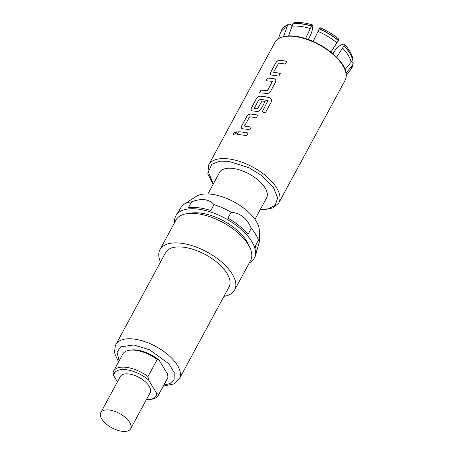 <?xml version="1.0" encoding="UTF-8"?>
<svg xmlns="http://www.w3.org/2000/svg" width="454" height="454" viewBox="0 0 454 454"><rect width="100%" height="100%" fill="white"/><g stroke="black" fill="none" stroke-linecap="round" stroke-linejoin="round"><path stroke-width="0.68" d="M236.358 131.847L233.203 133.493L233.084 134.81M236.273 133.198L236.335 131.819L233.152 133.442L233.055 134.781L236.273 133.198M286.746 61.426A39.81 19.017 28.4 0 0 281.826 60.569A39.81 19.017 28.4 0 0 279.823 60.365C278.149 60.416 276.821 61.233 275.839 62.811L270.624 72.453L270.505 74.496L271.793 75.097A39.89 19.057 28.4 0 1 273.802 75.302A39.89 19.057 28.4 0 1 278.773 76.17L280.26 73.412A39.89 19.057 28.4 0 0 275.294 72.549A39.89 19.057 28.4 0 0 273.666 72.373L273.7 72.424A39.81 19.017 28.4 0 1 275.323 72.6A39.81 19.017 28.4 0 1 280.237 73.457M259.58 92.877L261.044 90.176A39.81 19.017 28.4 0 1 265.641 90.505A39.81 19.017 28.4 0 1 267.344 90.749L267.315 90.698A39.89 19.057 28.4 0 0 265.613 90.454A39.89 19.057 28.4 0 0 260.999 90.125L259.512 92.877A39.89 19.057 28.4 0 1 264.12 93.206A39.89 19.057 28.4 0 1 266.226 93.518C268.036 93.683 269.455 93.008 270.482 91.504L275.692 81.862L275.839 79.887L274.222 78.735A39.89 19.057 28.4 0 0 272.116 78.423A39.89 19.057 28.4 0 0 267.508 78.094L266.016 80.846A39.89 19.057 28.4 0 1 270.624 81.181A39.89 19.057 28.4 0 1 272.332 81.425L267.315 90.698M266.089 80.852L267.548 78.145A39.81 19.017 28.4 0 1 272.145 78.48A39.81 19.017 28.4 0 1 274.25 78.786L274.222 78.735M254.047 108.29L254.172 108.54A39.81 19.017 28.4 0 1 255.795 108.716A39.81 19.017 28.4 0 1 257.497 108.96L257.469 108.903A39.89 19.057 28.4 0 0 255.767 108.665A39.89 19.057 28.4 0 0 254.138 108.489L259.155 99.216A39.89 19.057 28.4 0 1 260.778 99.386A39.89 19.057 28.4 0 1 267.945 100.782L262.162 111.922A39.89 19.057 28.4 0 1 265.352 112.853L271.606 101.282L271.861 99.619L270.017 97.837A39.89 19.057 28.4 0 0 262.435 96.333A39.89 19.057 28.4 0 0 260.42 96.123C258.746 96.18 257.412 96.991 256.431 98.569L251.221 108.211L251.124 110.288L252.43 110.912A39.89 19.057 28.4 0 1 254.439 111.117A39.89 19.057 28.4 0 1 256.544 111.423C258.354 111.588 259.773 110.918 260.8 109.414L265.068 101.514A39.89 19.057 28.4 0 0 262.003 100.924L257.469 108.903M251.141 110.311L251.261 108.268L256.476 98.626C257.452 97.048 258.78 96.231 260.46 96.18A39.81 19.017 28.4 0 1 262.463 96.384A39.81 19.017 28.4 0 1 270.034 97.888L270.017 97.837M257.497 108.96L262.032 100.975A39.81 19.017 28.4 0 1 265.045 101.554M257.696 115.146A39.81 19.017 28.4 0 0 252.782 114.289A39.81 19.017 28.4 0 0 250.778 114.085L250.739 114.033C249.059 114.085 247.731 114.902 246.749 116.479L241.539 126.121L241.443 128.193L242.748 128.817A39.89 19.057 28.4 0 1 244.757 129.021A39.89 19.057 28.4 0 1 249.728 129.889L251.215 127.137A39.89 19.057 28.4 0 0 246.244 126.269A39.89 19.057 28.4 0 0 244.615 126.093L244.655 126.15A39.81 19.017 28.4 0 1 246.278 126.32A39.81 19.017 28.4 0 1 251.193 127.177M250.778 114.085C249.098 114.136 247.771 114.953 246.794 116.53L241.579 126.172L241.46 128.221M237.039 134.571L238.503 131.87A39.81 19.017 28.4 0 1 243.1 132.199A39.81 19.017 28.4 0 1 248.015 133.056M254.961 219.378L266.572 197.91A26.735 12.774 -151.6 0 0 258.627 180.493A26.735 12.774 -151.6 0 0 232.891 168.445A26.735 12.774 -151.6 0 0 219.537 172.475L207.926 193.949M174.62 222.534A44.56 21.287 28.4 0 1 175.84 215.815L176.549 214.504A44.56 21.287 -151.6 0 1 178.484 211.956L181.679 206.054A44.56 21.287 28.4 0 1 183.586 204.544L196.128 196.451A37.137 17.74 28.4 0 1 211.473 194.238A37.137 17.74 28.4 0 1 259.33 230.626L259.399 241.676L256.011 253.877M183.586 204.544A44.56 21.287 28.4 0 1 191.599 201.82C196.162 200.038 200.532 199.329 204.709 199.698C208.709 200.339 211.814 201.979 214.021 204.618A44.56 21.287 28.4 0 1 231.126 212.222C240.314 213 247.033 218.38 251.278 228.356A44.56 21.287 28.4 0 1 258.462 240.194L259.399 241.676M175.84 215.815A44.56 21.287 28.4 0 1 198.103 209.101A44.56 21.287 28.4 0 1 240.995 229.185A44.56 21.287 28.4 0 1 254.234 258.201A44.56 21.287 28.4 0 1 249.28 262.906M254.234 258.201L254.944 256.89A44.56 21.287 -151.6 0 0 255.273 246.096L258.462 240.194M251.278 228.356L248.088 234.258A44.56 21.287 -151.6 0 0 227.931 218.124L231.126 212.222M214.021 204.618L210.832 210.52A44.56 21.287 -151.6 0 0 198.812 207.79A44.56 21.287 -151.6 0 0 188.404 207.722L191.599 201.82M248.752 245.455A38.193 18.245 -151.6 0 0 200.52 213.091A38.193 18.245 -151.6 0 0 189.505 213.42M308.317 39.464L309.526 37.234C311.671 32.949 312.749 29.221 312.772 26.054L312.528 24.936C305.763 22.882 299.68 22.138 294.283 22.7L292.898 23.795L288.557 35.906M160.495 262.043A42.438 20.271 28.4 0 1 159.973 249.621A42.438 20.271 28.4 0 1 181.174 243.231A42.438 20.271 28.4 0 1 222.023 262.355A42.438 20.271 28.4 0 1 234.633 289.993A42.438 20.271 28.4 0 1 223.953 296.354M234.633 289.993L250.591 260.477A42.438 20.271 -151.6 0 0 237.981 232.834A42.438 20.271 -151.6 0 0 197.132 213.709A42.438 20.271 -151.6 0 0 175.931 220.105L159.973 249.621M229.032 286.962A36.07 17.229 -151.6 0 0 218.317 263.473A36.07 17.229 -151.6 0 0 183.592 247.214A36.07 17.229 -151.6 0 0 165.574 252.651L115.918 344.478A36.07 17.229 28.4 0 1 133.941 339.047A36.07 17.229 28.4 0 1 168.661 355.3A36.07 17.229 28.4 0 1 179.381 378.795L229.032 286.962M117.438 381.825L113.665 375.611L113.108 372.212A25.464 12.162 28.4 0 1 113.551 371.168A25.464 12.162 28.4 0 1 126.269 367.337A25.464 12.162 28.4 0 1 147.993 376.559L157.209 359.506L159.189 360.283A23.767 11.35 -151.6 0 0 131.268 350L129.515 350.244A25.464 12.162 28.4 0 1 135.491 350.278A25.464 12.162 28.4 0 1 157.209 359.506M113.551 371.168L122.767 354.114A25.464 12.162 28.4 0 1 129.515 350.244M109.278 410.036A16.974 8.11 28.4 0 1 125.622 417.686A16.974 8.11 28.4 0 1 130.667 428.741A16.974 8.11 28.4 0 1 122.183 431.3A16.974 8.11 28.4 0 1 105.844 423.65A16.974 8.11 28.4 0 1 100.799 412.595A16.974 8.11 28.4 0 1 109.278 410.036M130.667 428.741L150.172 392.665A16.974 8.11 -151.6 0 0 145.127 381.61A16.974 8.11 -151.6 0 0 128.788 373.96A16.974 8.11 -151.6 0 0 120.304 376.519L100.799 412.595M279.823 60.365L279.789 60.314A39.89 19.057 28.4 0 1 281.798 60.518A39.89 19.057 28.4 0 1 286.763 61.386L285.277 64.139A39.89 19.057 28.4 0 0 280.305 63.271A39.89 19.057 28.4 0 0 278.677 63.1L273.575 72.175M267.945 100.782L262.196 111.934M250.739 114.033A39.89 19.057 28.4 0 1 252.747 114.238A39.89 19.057 28.4 0 1 257.719 115.106L256.232 117.858A39.89 19.057 28.4 0 0 251.261 116.99A39.89 19.057 28.4 0 0 249.632 116.82L244.524 125.894M243.066 132.142A39.89 19.057 28.4 0 1 248.037 133.011L246.55 135.769A39.89 19.057 28.4 0 0 241.579 134.9A39.89 19.057 28.4 0 0 236.971 134.571L238.458 131.813A39.89 19.057 28.4 0 1 243.066 132.142M279.789 60.314C278.109 60.365 276.775 61.182 275.799 62.76L270.584 72.402L270.488 74.473M272.332 81.425L267.616 90.545M305.525 38.522L311.569 25.952C312.221 24.834 312.607 24.641 312.727 25.362M320.428 28.205C320.314 27.484 319.928 27.677 319.276 28.789L313.203 41.416M330.915 52.068L338.378 40.565L338.599 38.885C333.117 34.425 327.005 30.724 320.252 27.779M333.02 53.822L333.985 52.034C336.471 47.965 339.41 45.366 342.815 44.237L344.302 44.169L344.126 45.644L336.641 57.221M345.085 69.547L351.129 62.102L352.684 59.746L352.866 58.441C351.708 53.742 348.854 48.981 344.302 44.169M351.617 61.46L353.201 63.651L352.985 64.326L346.084 73.264M283.506 36.598L287.751 24.862L288.659 24.022L290.526 24.476L291.377 25.265M113.665 375.611A23.767 11.35 28.4 0 1 126.206 369.709A23.767 11.35 28.4 0 1 148.549 379.958L156.812 393.573L158.787 394.35L168.008 377.297L167.447 373.897L159.189 360.283M148.549 379.958L147.993 376.559M168.008 377.297A25.464 12.162 28.4 0 1 167.566 378.335L158.344 395.394A25.464 12.162 28.4 0 1 151.602 399.265L149.848 399.509A23.767 11.35 28.4 0 1 146.392 399.656M158.787 394.35A25.464 12.162 28.4 0 1 158.344 395.394M156.812 393.573A23.767 11.35 28.4 0 1 149.848 399.509M271.855 99.619L270.034 97.888M275.85 79.91L274.25 78.786M267.644 90.601L267.344 90.749M294.771 36.519A39.89 19.057 -151.6 0 0 274.84 42.528C276.197 38.789 283.625 34.623 295.196 36.212C320.115 39.033 353.269 64.678 345.023 80.477A39.89 19.057 -151.6 0 0 333.168 54.497A39.89 19.057 -151.6 0 0 294.771 36.519M213.159 184.267L207.807 173.882L208.67 164.904A39.89 19.057 28.4 0 1 228.6 158.894A39.89 19.057 28.4 0 1 267.003 176.873A39.89 19.057 28.4 0 1 278.852 202.853L345.023 80.477M213.34 183.938L208.363 172.038L211.819 164.223L219.827 161.187L228.538 161.272L249.178 167.821L262.31 176.016L273.189 187.025L277.717 197.842L275.169 205.361L268.342 208.834L260.375 209.368M119.141 360.828L117.07 352.191L120.668 346.856L133.782 344.983L149.536 349.745L168.928 363.83L174.194 372.592L174.109 379.584L169.927 383.619L163.939 385.049M310.258 28.534A39.634 18.932 -151.6 0 0 300.44 26.377A39.634 18.932 -151.6 0 0 291.843 26.236M311.484 26.116A39.89 19.057 -151.6 0 0 301.575 23.943A39.89 19.057 -151.6 0 0 292.898 23.795M292.989 23.631A39.89 19.057 28.4 0 1 301.66 23.778A39.89 19.057 28.4 0 1 311.569 25.952M336.987 42.88A39.634 18.932 -151.6 0 0 317.965 31.371M351.129 62.102A39.634 18.932 -151.6 0 0 342.645 48.124M346.254 75.273L349.342 71.562A39.634 18.932 -151.6 0 0 351.424 66.681M286.605 27.461A39.634 18.932 -151.6 0 0 279.936 34.033L281.73 29.782A39.89 19.057 28.4 0 1 287.751 24.862M338.378 40.565A39.89 19.057 -151.6 0 0 319.185 28.954M352.593 59.911A39.89 19.057 -151.6 0 0 344.036 45.809M349.342 71.562L351.827 67.896A39.89 19.057 -151.6 0 0 352.894 64.491M287.66 25.027A39.89 19.057 -151.6 0 0 281.645 29.947M338.463 40.4A39.89 19.057 -151.6 0 0 319.276 28.789M352.684 59.746A39.89 19.057 -151.6 0 0 344.126 45.644M351.867 67.816A39.89 19.057 -151.6 0 0 351.912 67.731A39.89 19.057 -151.6 0 0 352.985 64.326M281.69 29.868A39.89 19.057 28.4 0 1 281.73 29.782L282.672 28.33L288.659 24.022M115.918 344.478L115.322 345.772L114.561 351.742L114.993 354.182L118.585 361.855M208.67 164.904L274.84 42.528M260.199 209.697L263.49 209.816L273.37 207.841L278.852 202.853M278.523 38.652L279.936 34.033M351.827 67.896L353.201 63.651M163.383 386.076L173.956 383.953L179.381 378.795"/></g></svg>
